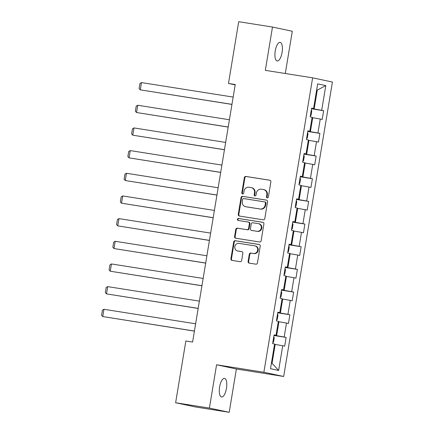 <?xml version="1.0" encoding="UTF-8"?>
<svg xmlns="http://www.w3.org/2000/svg" width="434" height="434" viewBox="0 0 434 434"><rect width="100%" height="100%" fill="white"/><g stroke="black" fill="none" stroke-linecap="round" stroke-linejoin="round"><path stroke-width="0.65" d="M267.268 197.866A1.014 0.939 -78 0 0 268.364 197.014L270.876 181.862A1.448 1.345 -78 0 0 269.785 180.224L245.904 176.448A1.448 1.345 -78 0 0 244.342 177.663L241.836 192.821A1.014 0.939 -78 0 0 242.595 193.965A1.014 0.939 -78 0 0 243.691 193.114L244.017 191.155A4.628 4.297 -78 0 1 249.018 187.26L251.004 187.575A4.628 4.297 -78 0 1 251.21 187.613A4.628 4.297 -78 0 1 254.498 192.81L254.172 194.774A1.014 0.939 -78 0 0 254.932 195.918A1.014 0.939 -78 0 0 256.027 195.067L256.353 193.103A4.628 4.297 -78 0 1 261.355 189.213L263.34 189.522A4.628 4.297 -78 0 1 263.546 189.566A4.628 4.297 -78 0 1 266.834 194.763L266.509 196.721A1.014 0.939 -78 0 0 267.268 197.866M226.461 388.397A9.429 3.499 99 0 0 224.508 378.356A9.429 3.499 99 0 0 219.615 386.944A9.429 3.499 99 0 0 221.562 396.985A9.429 3.499 99 0 0 226.461 388.397M282.089 52.4A9.429 3.499 99 0 0 280.136 42.358A9.429 3.499 99 0 0 275.237 50.946A9.429 3.499 99 0 0 277.19 60.988A9.429 3.499 99 0 0 282.089 52.4M248.096 261.474A1.448 1.345 -78 0 0 249.187 263.113L255.886 264.17A1.448 1.345 -78 0 0 257.449 262.955L260.232 246.121A1.448 1.345 -78 0 0 259.141 244.488L235.266 240.713A1.448 1.345 -78 0 0 233.704 241.928L230.915 258.762A1.448 1.345 -78 0 0 232.006 260.395L240.1 261.675A1.448 1.345 -78 0 0 241.662 260.46L242.856 253.255A1.448 1.345 -78 0 0 241.765 251.617L237.751 250.988A3.868 3.591 -78 0 1 237.577 250.955A3.868 3.591 -78 0 1 234.854 246.517A3.868 3.591 -78 0 1 239.015 243.355L254.736 245.839A3.868 3.591 -78 0 1 254.904 245.872A3.868 3.591 -78 0 1 257.633 250.309A3.868 3.591 -78 0 1 253.472 253.472L250.852 253.055A1.448 1.345 -78 0 0 249.29 254.275L248.096 261.474L248.633 261.588A1.448 1.345 -78 0 0 249.463 263.156M216.577 364.782L209.405 408.09L175.624 402.747L195.425 406.956L229.212 412.3L236.378 368.992L283.679 376.473L263.877 372.264L216.577 364.782L236.378 368.992M285.295 73.509L292.294 31.253L272.492 27.044L265.32 70.351L312.621 77.827L263.877 372.264M272.492 27.044L238.705 21.7L228.479 83.464L235.179 84.89M175.624 402.747L185.85 340.983L192.604 342.052L235.239 84.532L228.479 83.464M263.232 219.81A1.448 1.345 -78 0 0 264.794 218.59L267.577 201.761A1.448 1.345 -78 0 0 266.487 200.123L242.611 196.347A1.448 1.345 -78 0 0 241.049 197.562L238.261 214.396A1.448 1.345 -78 0 0 239.351 216.034L263.232 219.81M263.905 223.939L261.122 240.772A1.448 1.345 -78 0 1 259.559 241.993L235.678 238.217A1.448 1.345 -78 0 1 234.588 236.579L235.781 229.374A1.448 1.345 -78 0 1 237.344 228.159L247.027 229.689A1.448 1.345 -78 0 0 248.59 228.474L249.382 223.694A1.448 1.345 -78 0 0 248.291 222.056L238.212 220.461A1.014 0.939 -78 0 1 237.452 219.295A1.014 0.939 -78 0 1 238.543 218.465L262.814 222.306A1.448 1.345 -78 0 1 263.905 223.939M283.679 376.473L332.422 82.037L312.621 77.827M286.125 337.424L284.172 337.012L286.483 323.059L288.436 323.471L289.879 314.753L287.926 314.341L290.238 300.388L292.19 300.8L293.634 292.082L291.681 291.67L293.986 277.717L295.939 278.129L297.388 269.411L295.429 268.999L297.74 255.046L299.693 255.458L301.136 246.74L299.183 246.328L301.494 232.374L303.447 232.787L304.89 224.069L302.937 223.656L305.248 209.703L307.201 210.116L308.645 201.398L306.692 200.985L309.003 187.032L310.956 187.445L312.399 178.727L310.446 178.314L312.757 164.361L314.71 164.774L316.153 156.056L314.2 155.643L316.505 141.69L318.458 142.102L319.907 133.384L317.948 132.972L320.259 119.019L322.212 119.431L323.656 110.713L321.702 110.301L325.793 85.596L317.661 83.865L313.57 108.571L311.617 108.153L310.174 116.876L312.127 117.288L309.816 131.242L307.863 130.824L306.42 139.547L308.373 139.96L306.062 153.913L304.109 153.495L302.666 162.218L304.619 162.631L302.308 176.584L300.355 176.166L298.912 184.889L300.865 185.302L298.554 199.255L296.601 198.837L295.158 207.561L297.111 207.973L294.805 221.926L292.852 221.508L291.404 230.232L293.362 230.644L291.051 244.597L289.098 244.179L287.655 252.903L289.608 253.315L287.297 267.268L285.344 266.85L283.901 275.574L285.854 275.986L283.543 289.939L281.59 289.521L280.147 298.245L282.1 298.657L279.789 312.61L277.836 312.192L276.393 320.916L278.346 321.328L276.035 335.281L274.082 334.864L272.639 343.587L274.592 343.999L270.501 368.705L278.639 370.435L282.729 345.73L284.682 346.142L286.125 337.424L273.979 335.504M278.297 321.648L278.937 321.751L276.626 335.699L274.017 335.287M276.626 335.699L284.172 337.012M278.937 321.751L286.483 323.059M276.035 335.281L274.055 335.037M282.046 298.977L282.686 299.075L280.38 313.028L277.765 312.616M280.38 313.028L287.926 314.341M282.686 299.075L290.238 300.388M279.789 312.61L277.809 312.366M285.8 276.306L286.44 276.404L284.134 290.357L281.52 289.945M284.134 290.357L291.681 291.67M286.44 276.404L293.986 277.717M283.543 289.939L281.563 289.695M289.554 253.635L290.194 253.733L287.883 267.686L285.274 267.273M287.883 267.686L295.429 268.999M290.194 253.733L297.74 255.046M287.297 267.268L285.317 267.024M293.308 230.964L293.948 231.062L291.637 245.015L289.028 244.602M291.637 245.015L299.183 246.328M293.948 231.062L301.494 232.374M291.051 244.597L289.066 244.353M297.062 208.293L297.702 208.391L295.391 222.344L292.782 221.931M295.391 222.344L302.937 223.656M297.702 208.391L305.248 209.703M294.805 221.926L292.82 221.682M300.811 185.622L301.456 185.719L299.145 199.673L296.536 199.26M299.145 199.673L306.692 200.985M301.456 185.719L309.003 187.032M298.554 199.255L296.574 199.011M304.565 162.951L305.205 163.048L302.899 177.001L300.285 176.589M302.899 177.001L310.446 178.314M305.205 163.048L312.757 164.361M302.308 176.584L300.328 176.34M308.319 140.28L308.959 140.377L306.654 154.33L304.039 153.918M306.654 154.33L314.2 155.643M308.959 140.377L316.505 141.69M306.062 153.913L304.082 153.669M312.073 117.609L312.713 117.706L310.402 131.659L307.793 131.247M310.402 131.659L317.948 132.972M312.713 117.706L320.259 119.019M309.816 131.242L307.836 130.997M316.646 89.995L317.287 90.098L314.156 108.988L311.547 108.576M314.156 108.988L321.702 110.301M316.652 89.963L317.287 90.098L325.793 85.596M313.57 108.571L311.585 108.326M209.405 408.09L229.212 412.3M271.418 363.177L272.053 363.312L275.183 344.422L274.543 344.319M272.053 363.312L278.639 370.435M275.183 344.422L282.729 345.73M311.509 108.793L323.656 110.713M307.755 131.464L319.907 133.384M304.006 154.135L316.153 156.056M300.252 176.806L312.399 178.727M296.498 199.477L308.645 201.398M292.744 222.148L304.89 224.069M288.99 244.819L301.136 246.74M285.236 267.49L297.388 269.411M281.487 290.162L293.634 292.082M277.733 312.833L289.879 314.753M267.501 197.871A1.014 0.939 -78 0 1 267.04 196.835L267.366 194.877A4.628 4.297 -78 0 0 264.084 189.68L263.546 189.566M251.21 187.613L251.747 187.727A4.628 4.297 -78 0 1 255.029 192.924L254.704 194.888A1.014 0.939 -78 0 0 255.165 195.924M270.04 180.294L246.441 176.562A1.448 1.345 -78 0 0 244.879 177.777L242.367 192.935A1.014 0.939 -78 0 0 242.828 193.971M266.747 200.193L243.148 196.461A1.448 1.345 -78 0 0 241.586 197.676L238.798 214.51A1.448 1.345 -78 0 0 239.628 216.078M265.462 203.036A1.014 0.939 -78 0 0 264.697 201.891L243.74 198.577A1.014 0.939 -78 0 0 242.644 199.428L242.302 201.495A4.628 4.297 -78 0 0 245.584 206.692A4.628 4.297 -78 0 0 245.79 206.73L260.118 208.998A4.628 4.297 -78 0 0 265.12 205.103L265.462 203.036L265.999 203.15A1.014 0.939 -78 0 0 265.234 202.005L264.789 201.908M245.584 206.692L246.121 206.806A4.628 4.297 -78 0 0 246.328 206.844L245.79 206.73M265.999 203.15L265.657 205.217A4.628 4.297 -78 0 1 260.655 209.112L246.328 206.844M248.422 222.083L248.828 222.17A1.448 1.345 -78 0 1 249.919 223.808L249.127 228.588A1.448 1.345 -78 0 1 247.564 229.803L237.881 228.273A1.448 1.345 -78 0 0 236.318 229.488L235.125 236.693A1.448 1.345 -78 0 0 235.955 238.261M263.075 222.376L239.074 218.579A1.014 0.939 -78 0 0 238.532 220.515M257.074 231.279A3.868 3.591 -78 0 0 261.241 228.116A3.868 3.591 -78 0 0 258.512 223.678A3.868 3.591 -78 0 0 258.339 223.646L252.8 222.772A1.448 1.345 -78 0 0 251.237 223.987L250.451 228.767A1.448 1.345 -78 0 0 251.541 230.405L257.612 231.393A3.868 3.591 -78 0 0 261.778 228.23A3.868 3.591 -78 0 0 259.049 223.792L258.512 223.678M251.948 230.487A1.448 1.345 -78 0 0 252.073 230.514L251.541 230.405M257.612 231.393L252.073 230.514M254.904 245.872L255.442 245.986A3.868 3.591 -78 0 1 258.17 250.423A3.868 3.591 -78 0 1 254.004 253.586L251.384 253.168A1.448 1.345 -78 0 0 249.821 254.389L248.633 261.588M237.577 250.955L238.114 251.069A3.868 3.591 -78 0 0 238.288 251.102L237.751 250.988M242.026 251.687L238.288 251.102M259.402 244.559L235.803 240.827A1.448 1.345 -78 0 0 234.241 242.042L231.452 258.876A1.448 1.345 -78 0 0 232.282 260.443M231.957 104.344L140.285 89.849L141.489 82.585L233.161 97.08M141.489 82.585L139.954 83.48L139.108 88.569L140.285 89.849L231.946 104.415M310.31 116.046L311.048 115.357L311.769 110.995L311.303 110.052M228.203 127.016L136.531 112.52L137.735 105.256L229.407 119.751M137.735 105.256L136.2 106.151L135.359 111.24L136.531 112.52L228.192 127.086M306.556 138.717L307.294 138.028L308.015 133.667L307.549 132.723M224.449 149.687L132.777 135.191L133.981 127.927L225.653 142.423M133.981 127.927L132.446 128.822L131.605 133.911L132.777 135.191L224.438 149.757M302.802 161.388L303.54 160.699L304.261 156.338L303.795 155.394M220.7 172.358L129.028 157.862L130.227 150.598L221.899 165.094M130.227 150.598L128.692 151.493L127.851 156.582L129.028 157.862L220.684 172.428M299.048 184.059L299.786 183.37L300.507 179.009L300.04 178.065M216.946 195.029L125.274 180.533L126.473 173.269L218.145 187.765M126.473 173.269L124.938 174.164L124.097 179.253L125.274 180.533L216.935 195.099M295.299 206.73L296.037 206.042L296.758 201.68L296.292 200.736M213.192 217.7L121.52 203.204L122.724 195.94L214.396 210.436M122.724 195.94L121.189 196.835L120.343 201.924L121.52 203.204L213.181 217.77M291.545 229.402L292.283 228.713L293.004 224.351L292.538 223.407M209.438 240.371L117.766 225.875L118.97 218.611L210.642 233.107M118.97 218.611L117.435 219.506L116.594 224.595L117.766 225.875L209.427 240.441M287.791 252.073L288.529 251.384L289.25 247.022L288.784 246.078M205.683 263.042L114.012 248.546L115.216 241.282L206.888 255.778M115.216 241.282L113.681 242.177L112.84 247.266L114.012 248.546L205.673 263.113M284.037 274.744L284.775 274.055L285.496 269.693L285.029 268.749M201.929 285.713L110.258 271.217L111.462 263.953L203.134 278.449M111.462 263.953L109.927 264.849L109.086 269.937L110.258 271.217L201.918 285.784M280.283 297.415L281.02 296.726L281.742 292.364L281.275 291.42M198.181 308.384L106.509 293.889L107.708 286.624L199.38 301.12M107.708 286.624L106.173 287.52L105.332 292.608L106.509 293.889L198.164 308.455M276.529 320.086L277.266 319.397L277.988 315.035L277.521 314.091M194.427 331.055L102.755 316.56L103.959 309.296L195.626 323.791M103.959 309.296L102.419 310.191L101.578 315.279L102.755 316.56L194.416 331.126M272.78 342.757L273.518 342.068L274.239 337.706L273.773 336.762M267.366 194.877L266.834 194.763M254.704 194.888L254.172 194.774M255.029 192.924L254.498 192.81M242.367 192.935L241.836 192.821M244.879 177.777L244.342 177.663M246.441 176.562L245.904 176.448M267.04 196.835L266.509 196.721M238.798 214.51L238.261 214.396M241.586 197.676L241.049 197.562M243.148 196.461L242.611 196.347M260.655 209.112L260.118 208.998M265.657 205.217L265.12 205.103M235.125 236.693L234.588 236.579M236.318 229.488L235.781 229.374M237.881 228.273L237.344 228.159M247.564 229.803L247.027 229.689M249.127 228.588L248.59 228.474M249.919 223.808L249.382 223.694M239.074 218.579L238.543 218.465M249.821 254.389L249.29 254.275M251.384 253.168L250.852 253.055M254.004 253.586L253.472 253.472M231.452 258.876L230.915 258.762M234.241 242.042L233.704 241.928M235.803 240.827L235.266 240.713M265.277 202.011L264.745 201.897M248.894 222.181L248.357 222.067M252.008 230.503L251.476 230.389"/></g></svg>
